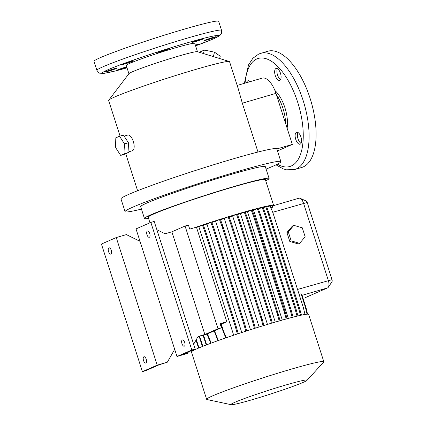 <?xml version="1.0" encoding="UTF-8"?>
<svg xmlns="http://www.w3.org/2000/svg" width="426" height="426" viewBox="0 0 426 426"><rect width="100%" height="100%" fill="white"/><g stroke="black" fill="none" stroke-linecap="round" stroke-linejoin="round"><path stroke-width="0.64" d="M289.802 241.478L298.237 243.928L299.611 243.331L305.165 236.797L302.279 227.814L293.844 225.359L292.47 225.961L286.916 232.495L289.802 241.478L298.237 243.928L299.611 243.331L305.165 236.797L302.279 227.814L293.844 225.359L288.29 231.893L286.916 232.495L289.802 241.478L291.176 240.876L299.611 243.331L291.176 240.876L289.802 241.478M288.29 231.893L291.176 240.876L288.29 231.893L286.916 232.495L292.47 225.961L293.844 225.359L288.29 231.893M275.989 164.846L283.162 168.861L286.389 169.798L294.632 169.537L301.629 167.498A60.551 27.546 -106.3 0 0 303.152 166.944A60.551 27.546 -106.3 0 0 310.602 99.95A60.551 27.546 -106.3 0 0 267.709 51.248L258.779 53.99L252.874 58.271L248.534 64.869L244.359 83.336M287.113 128.157A25.933 11.795 -106.3 0 0 274.898 90.466M285.654 123.615A27.818 12.658 -106.3 0 0 276.293 94.444M301.065 143.333A6.22 2.828 73.7 0 1 297.88 138.359A6.22 2.828 73.7 0 1 297.891 132.454M296.459 132.31A6.22 2.828 -106.3 0 0 295.692 139.19A6.22 2.828 -106.3 0 0 300.101 144.19A6.22 2.828 -106.3 0 0 300.255 144.132A6.22 2.828 -106.3 0 0 301.022 137.252A6.22 2.828 -106.3 0 0 296.613 132.252A6.22 2.828 -106.3 0 0 296.459 132.31M280.574 79.518A6.22 2.828 73.7 0 1 277.39 74.545A6.22 2.828 73.7 0 1 277.401 68.639M275.968 68.49A6.22 2.828 -106.3 0 0 275.207 75.375A6.22 2.828 -106.3 0 0 279.61 80.376A6.22 2.828 -106.3 0 0 279.765 80.317A6.22 2.828 -106.3 0 0 280.532 73.437A6.22 2.828 -106.3 0 0 276.128 68.437A6.22 2.828 -106.3 0 0 275.968 68.49M248.869 82.021A6.22 2.828 73.7 0 1 249.247 80.961M250.131 81.654A6.22 2.828 -106.3 0 0 247.969 80.759A6.22 2.828 -106.3 0 0 247.815 80.818A6.22 2.828 -106.3 0 0 246.633 82.676M120.063 136.075L108.641 100.499A63.495 3.323 -17.8 0 1 108.731 100.206L128.993 73.623A36.002 1.885 -17.8 0 1 132.438 71.765A36.002 1.885 -17.8 0 1 169.431 58.847A36.002 1.885 -17.8 0 1 197.355 51.674L229.305 61.493A63.495 3.323 -17.8 0 1 229.55 61.679L238.347 89.082L242.314 103.188L275.947 93.374A19.639 8.935 73.7 0 0 262.208 78.128L237.175 85.434M108.731 100.206A63.495 3.323 -17.8 0 1 114.812 96.926A63.495 3.323 -17.8 0 1 180.054 74.151A63.495 3.323 -17.8 0 1 229.305 61.493M127.118 135.26C131.879 132.699 137.199 149.206 132.119 150.82L128.956 151.757M257.996 152.029L242.314 103.188M141.443 209.097A81.824 4.281 -17.8 0 1 125.079 211.653A81.824 4.281 -17.8 0 1 133.034 207.052A81.824 4.281 -17.8 0 1 219.965 176.817A81.824 4.281 -17.8 0 1 280.888 161.63A81.824 4.281 -17.8 0 1 272.933 166.231A81.824 4.281 -17.8 0 1 266.096 169.079M125.079 211.653L120.979 198.894A81.824 4.281 -17.8 0 1 128.94 194.293A81.824 4.281 -17.8 0 1 215.87 164.058A81.824 4.281 -17.8 0 1 276.793 148.871L280.888 161.63M148.552 218.389A65.46 3.424 -17.8 0 1 144.457 218.479A65.46 3.424 -17.8 0 1 150.82 214.795A65.46 3.424 -17.8 0 1 220.364 190.608A65.46 3.424 -17.8 0 1 269.104 178.457A65.46 3.424 -17.8 0 1 265.723 180.768M144.457 218.479L140.66 206.653A65.46 3.424 -17.8 0 1 147.023 202.968A65.46 3.424 -17.8 0 1 216.568 178.782A65.46 3.424 -17.8 0 1 265.307 166.63L269.104 178.457M149.968 222.798L148.195 217.276A61.53 3.222 -17.8 0 1 154.18 213.815A61.53 3.222 -17.8 0 1 219.55 191.077A61.53 3.222 -17.8 0 1 265.366 179.655L273.657 205.486A61.53 3.222 -17.8 0 1 273.662 205.588M194.538 227.702A61.53 3.222 -17.8 0 1 273.657 205.486M231.169 404.7L206.977 399.529A61.53 3.222 -17.8 0 1 206.647 399.327A61.53 3.222 -17.8 0 1 212.627 395.866A61.53 3.222 -17.8 0 1 278.002 373.133A61.53 3.222 -17.8 0 1 323.819 361.711A61.53 3.222 -17.8 0 1 323.664 362.063L307.002 380.354A39.991 2.093 -17.8 0 1 303.216 382.372A39.991 2.093 -17.8 0 1 262.427 396.622A39.991 2.093 -17.8 0 1 231.169 404.7A39.991 2.093 -17.8 0 1 234.843 402.32A39.991 2.093 -17.8 0 1 279.009 387.032A39.991 2.093 -17.8 0 1 307.002 380.354M206.647 399.327L191.46 352.025A61.53 3.222 -17.8 0 1 197.44 348.564A61.53 3.222 -17.8 0 1 262.815 325.831A61.53 3.222 -17.8 0 1 308.632 314.409L323.819 361.711M197.472 51.711L194.799 43.377A36.002 1.885 162.2 0 0 167.993 50.06A36.002 1.885 162.2 0 0 129.744 63.362A36.002 1.885 162.2 0 0 126.24 65.386L128.918 73.725M145.884 363.011A3.275 1.491 73.7 0 1 145.798 363.043A3.275 1.491 73.7 0 1 143.482 360.407A3.275 1.491 73.7 0 1 143.887 356.786A3.275 1.491 73.7 0 1 143.967 356.754A3.275 1.491 73.7 0 1 146.283 359.39A3.275 1.491 73.7 0 1 145.884 363.011M110.914 254.088A3.275 1.491 73.7 0 1 110.829 254.12A3.275 1.491 73.7 0 1 108.513 251.489A3.275 1.491 73.7 0 1 108.912 247.868A3.275 1.491 73.7 0 1 108.997 247.836A3.275 1.491 73.7 0 1 111.314 250.467A3.275 1.491 73.7 0 1 110.914 254.088M184.325 346.184A3.275 1.491 73.7 0 1 184.245 346.21A3.275 1.491 73.7 0 1 181.923 343.58A3.275 1.491 73.7 0 1 182.328 339.959A3.275 1.491 73.7 0 1 182.413 339.927A3.275 1.491 73.7 0 1 184.73 342.563A3.275 1.491 73.7 0 1 184.325 346.184M149.356 237.261A3.275 1.491 73.7 0 1 149.276 237.293A3.275 1.491 73.7 0 1 146.954 234.662A3.275 1.491 73.7 0 1 147.359 231.041A3.275 1.491 73.7 0 1 147.439 231.009A3.275 1.491 73.7 0 1 149.76 233.64A3.275 1.491 73.7 0 1 149.356 237.261M195.337 41.642A6.22 0.325 -17.8 0 1 192.025 42.398A6.22 0.325 -17.8 0 1 200.555 39.357A6.22 0.325 -17.8 0 1 203.868 38.596A6.22 0.325 -17.8 0 1 195.337 41.642M161.076 51.637A6.22 0.325 -17.8 0 1 157.764 52.398A6.22 0.325 -17.8 0 1 166.294 49.352A6.22 0.325 -17.8 0 1 169.607 48.596A6.22 0.325 -17.8 0 1 161.076 51.637M124.956 63.911A6.22 0.325 -17.8 0 1 121.644 64.672A6.22 0.325 -17.8 0 1 130.175 61.626A6.22 0.325 -17.8 0 1 133.487 60.87A6.22 0.325 -17.8 0 1 124.956 63.911M108.145 71.27A6.22 0.325 -17.8 0 1 104.833 72.031A6.22 0.325 -17.8 0 1 113.364 68.985A6.22 0.325 -17.8 0 1 116.676 68.229A6.22 0.325 -17.8 0 1 108.145 71.27M126.863 67.319A6.22 0.325 -17.8 0 1 120.483 69.406A6.22 0.325 -17.8 0 1 117.171 70.162A6.22 0.325 -17.8 0 1 125.702 67.122A6.22 0.325 -17.8 0 1 126.708 66.834M195.342 45.071A6.22 0.325 -17.8 0 1 196.082 44.852A6.22 0.325 -17.8 0 1 199.395 44.091A6.22 0.325 -17.8 0 1 195.529 45.657M207.68 39.778A6.22 0.325 -17.8 0 1 204.368 40.534A6.22 0.325 -17.8 0 1 212.893 37.493A6.22 0.325 -17.8 0 1 216.206 36.732A6.22 0.325 -17.8 0 1 207.68 39.778M100.366 57.638A65.46 3.424 -17.8 0 1 169.91 33.452A65.46 3.424 -17.8 0 1 218.65 21.3L221.547 30.326A65.46 3.424 -17.8 0 0 172.807 42.478A65.46 3.424 -17.8 0 0 103.262 66.664A65.46 3.424 -17.8 0 0 96.894 70.349L93.997 61.323A65.46 3.424 -17.8 0 1 100.366 57.638M115.142 138.152L115.712 147.737L120.675 155.399L125.068 153.477L124.498 143.892L119.536 136.229L115.142 138.152M120.675 155.399L124.594 154.26L128.987 152.332L125.068 153.477M128.987 152.332L128.418 142.747L124.498 143.892M128.418 142.747L123.449 135.09L119.536 136.229M199.842 52.435L199.964 51.961L204.358 50.039L214.496 52.174L220.237 56.227L219.64 58.522M211.259 55.95L213.394 56.397L214.496 52.174M213.394 56.397L213.911 56.764M203.447 53.548L204.358 50.039M188.755 352.819L181.993 354.794L195.172 349.022L191.817 350.002L176.987 356.493L187.11 353.543L188.755 352.819L189.506 351.503M193.649 344.267L198.095 336.481L204.858 334.506L218.037 328.739L221.398 327.759L206.567 334.25L197.93 336.769M220.375 324.569L226.813 321.752L196.439 227.149L189.724 229.108L188.425 225.061L185.065 226.041L171.886 231.813L165.123 233.783L156.869 229.71M195.172 349.022L154.207 221.429L150.852 222.409L136.022 228.9L176.987 356.493M191.817 350.002L150.852 222.409M204.858 334.506L171.886 231.813M218.037 328.739L185.065 226.041M221.398 327.759L220.098 323.712L226.813 321.752M221.121 325.15L220.609 325.299M221.035 324.884L220.519 325.033M174.692 349.331L167.338 362.196L158.93 364.89L145.745 370.657L142.39 371.637L157.215 365.146L167.338 362.196M142.39 371.637L101.425 244.045L116.25 237.554L126.373 234.604L140.016 241.34M157.215 365.146L116.25 237.554M195.236 349.565L195.076 349.064M194.81 349.767L194.645 349.256M198.99 347.898L196.322 339.586M198.559 348.085L196.008 340.14M202.84 346.322L199.613 336.279M202.403 346.498L199.166 336.407M206.653 344.831L203.537 335.134M206.216 345.001L203.09 335.262M263.076 325.746L261.074 318.531L230.668 223.842L231.547 223.581L228.991 216.589L228.112 216.845L224.289 218.517L259.109 326.976M230.668 223.842L228.112 216.845M261.074 318.531L261.953 318.275L231.547 223.581M263.95 325.48L261.953 318.275M292.225 317.37L290.234 310.208L259.833 215.513L260.712 215.258L258.156 208.266L253.566 210.146L288.322 318.403M259.833 215.513L257.277 208.522M290.234 310.208L291.112 309.952L260.712 215.258M293.109 317.136L291.112 309.952M192.627 350.923L192.355 350.257M192.222 351.178L191.924 350.449M237.362 333.973L235.386 326.854L204.981 232.165L202.425 225.168L198.857 226.728L233.688 335.203M204.981 232.165L205.859 231.909L203.303 224.912L202.425 225.168M235.386 326.854L236.265 326.598L205.859 231.909M238.23 333.686L236.265 326.598M271.41 323.227L269.402 316.001L239.002 221.312L239.881 221.057L237.319 214.06L236.441 214.315L232.649 215.977L267.464 324.415M239.002 221.312L236.441 214.315M269.402 316.001L270.281 315.746L239.881 221.057M272.289 322.967L270.281 315.746M297.06 316.151L295.09 309.068L264.69 214.374L265.568 214.118L263.007 207.127L258.454 208.99L258.704 209.768M264.69 214.374L262.128 207.382M295.09 309.068L295.969 308.813L265.568 214.118M297.95 315.938L295.969 308.813M293.173 317.125L292.694 315.629M304.995 314.452L303.365 307.588L272.965 212.899L270.121 205.944L266.724 206.935M286.208 318.978L284.211 311.779L253.805 217.084L254.684 216.829L252.128 209.837L247.506 211.727L282.294 320.07M253.805 217.084L251.249 210.093M284.211 311.779L285.09 311.523L254.684 216.829M287.092 318.739L285.09 311.523M254.45 328.435L252.453 321.236L222.047 226.547L222.926 226.291L220.37 219.294L219.491 219.55L215.636 221.238L250.461 329.703M222.047 226.547L219.491 219.55M252.453 321.236L253.332 320.98L222.926 226.291M255.323 328.158L253.332 320.98M217.915 340.672L214.182 330.917M215.114 333.819L215.545 333.633L214.613 330.73M218.357 340.512L215.545 333.633M300.559 315.336L298.631 308.392L268.226 213.703L269.104 213.442L266.548 206.45L263.241 207.766M268.226 213.703L265.67 206.706M298.631 308.392L299.51 308.136L269.104 213.442M301.454 315.139L299.51 308.136M270.867 207.771L272.789 207.212L272.198 205.769L270.276 206.328M307.05 314.186L305.447 307.407L301.06 293.754L299.105 294.323M279.2 320.948L277.193 313.728L246.792 219.039L247.671 218.778L245.115 211.786L240.466 213.692L275.271 322.088M246.792 219.039L244.236 212.041M277.193 313.728L278.072 313.472L247.671 218.778M280.079 320.698L278.072 313.472M245.791 331.204L243.8 324.042L213.399 229.348L214.278 229.092L211.717 222.1L210.838 222.356L206.951 224.055L241.776 332.514M213.399 229.348L210.838 222.356M243.8 324.042L244.678 323.787L214.278 229.092M246.665 330.922L244.678 323.787M225.812 337.893L223.027 331.082L220.87 324.356M226.259 337.738L223.458 330.895L221.302 324.165M223.027 331.082L223.458 330.895M307.561 314.159L306.033 307.721L302.125 295.537L301.677 295.671M210.748 343.287L207.931 336.402L208.362 336.21L207.59 333.803M207.931 336.402L207.158 333.989M211.19 343.122L208.362 336.21M305.612 297.502L305.447 297.566A6.544 2.977 -106.3 0 0 305.612 297.502L327.583 287.891A6.544 2.977 -106.3 0 0 328.318 287.236A6.544 2.977 -106.3 0 0 328.329 280.462L303.552 203.287A6.544 2.977 -106.3 0 0 300.117 198.319A6.544 2.977 -106.3 0 0 298.972 198.202L272.289 205.987M300.117 198.319L306.193 201.003A1.965 0.895 73.7 0 1 307.226 202.494L332.003 279.669A1.965 0.895 73.7 0 1 331.998 281.703L328.318 287.236M276.815 148.94L292.332 144.414L275.947 93.374M277.454 150.926L292.332 144.414M203.415 225.232A52.366 2.742 -17.8 0 1 206.951 224.055M237.5 214.55A52.366 2.742 -17.8 0 1 240.466 213.692M211.85 222.457A52.366 2.742 -17.8 0 1 215.636 221.238M245.312 212.329A52.366 2.742 -17.8 0 1 247.506 211.727M229.151 217.031A52.366 2.742 -17.8 0 1 232.649 215.977M196.524 227.409L198.857 226.728M252.352 210.455A52.366 2.742 -17.8 0 1 253.566 210.146M220.514 219.694A52.366 2.742 -17.8 0 1 224.289 218.517M294.632 169.537A60.551 27.546 -106.3 0 0 296.155 168.984A60.551 27.546 -106.3 0 0 303.605 101.995A60.551 27.546 -106.3 0 0 260.712 53.287M277.385 164.164A56.296 25.608 -106.3 0 0 291.219 166.002A56.296 25.608 -106.3 0 0 297.652 102.139A56.296 25.608 -106.3 0 0 256.851 58.948A56.296 25.608 -106.3 0 0 245.078 83.129M127.033 67.851A61.206 3.206 -17.8 0 1 108.199 69.646A61.206 3.206 -17.8 0 1 186.194 43.143A61.206 3.206 -17.8 0 1 212.84 39.112A61.206 3.206 -17.8 0 1 195.593 45.843L213.25 38.968C218.772 36.471 219.592 35.811 220.487 34.847C220.689 34.155 221.999 34.426 221.547 30.326M272.715 212.281L307.226 202.494M332.003 279.669L297.54 289.446M327.583 287.891L301.613 295.468M127.326 135.186L124.12 136.123M127.033 67.862L116.026 70.812L103.917 73.394L99.636 73.187L98.768 72.755L96.894 70.349M137.603 190.72L125.739 153.759"/></g></svg>
